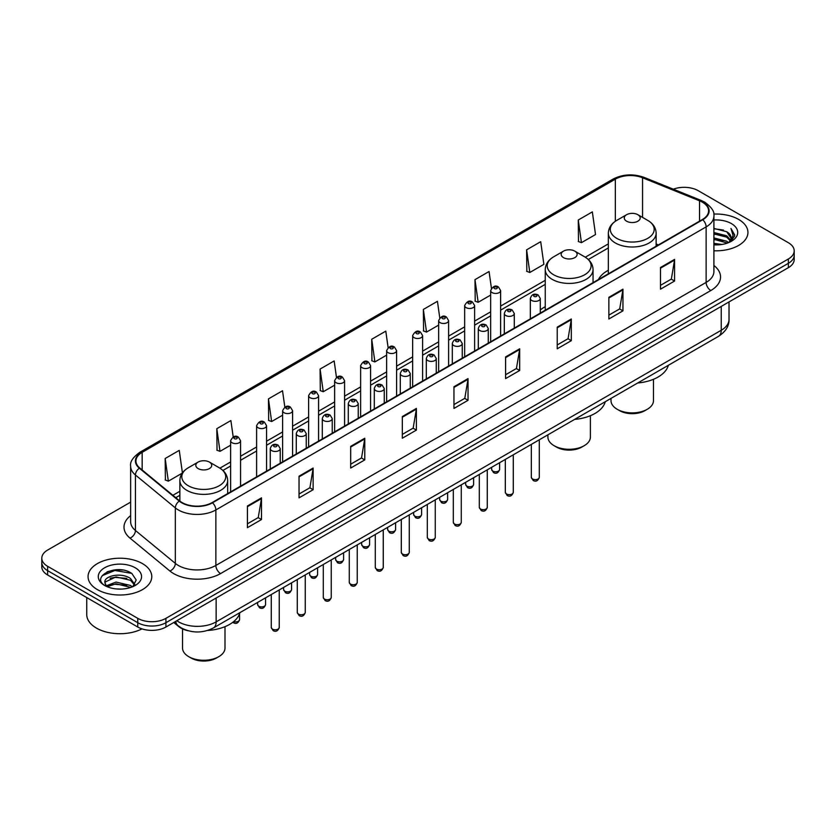 <?xml version="1.0" encoding="UTF-8"?>
<svg xmlns="http://www.w3.org/2000/svg" width="836" height="836" viewBox="0 0 836 836"><rect width="100%" height="100%" fill="white"/><g stroke="black" fill="none" stroke-linecap="round" stroke-linejoin="round"><path stroke-width="1.25" d="M545.25 306.687A35.185 20.315 0 0 0 540.286 309.978M608.336 270.258A35.185 20.315 0 0 0 598.44 279.527M188.225 630.772A19.918 11.495 180 0 1 178.726 626.572L173.773 622.486M122.578 570.037A26.553 15.33 0 0 0 107.039 571.887M130.635 502.133L47.631 550.057A19.918 11.495 0 0 0 41.8 558.187L41.8 566.86A19.918 11.495 0 0 0 47.631 574.99L137.762 627.021A19.918 11.495 0 0 0 165.925 627.021L788.369 267.656A19.918 11.495 0 0 0 794.2 259.526L794.2 255.189A19.918 11.495 0 0 1 788.369 263.319A19.918 11.495 0 0 0 794.2 255.189L794.2 250.852A19.918 11.495 0 0 0 788.369 242.722L698.238 190.692A19.918 11.495 0 0 0 673.304 189.187M41.8 558.187A19.918 11.495 0 0 0 47.631 566.317L137.762 618.347A19.918 11.495 0 0 0 165.925 618.347L165.925 622.684L788.369 263.319L165.925 622.684A19.918 11.495 0 0 1 137.762 622.684A19.918 11.495 0 0 0 165.925 622.684L165.925 627.021M47.631 566.317L47.631 570.654L137.762 622.684L47.631 570.654A19.918 11.495 0 0 1 41.8 562.523A19.918 11.495 0 0 0 47.631 570.654L47.631 574.99M738.606 219.419A31.862 18.392 0 0 0 713.756 214.079A31.862 18.392 0 0 1 738.606 219.419A31.862 18.392 0 0 1 747.938 232.429A31.862 18.392 0 0 0 738.606 219.419M142.454 563.61A31.862 18.392 0 0 0 107.729 559.618A31.862 18.392 0 0 0 88.062 576.61A31.862 18.392 0 0 0 97.394 589.62A31.862 18.392 0 0 0 132.119 593.612A31.862 18.392 0 0 0 151.786 576.61A31.862 18.392 0 0 0 142.454 563.61A31.862 18.392 0 0 0 107.729 559.618A31.862 18.392 0 0 0 88.062 576.61A31.862 18.392 0 0 0 97.394 589.62A31.862 18.392 0 0 0 132.119 593.612A31.862 18.392 0 0 0 151.786 576.61A31.862 18.392 0 0 0 142.454 563.61M702.365 202.176A21.245 12.268 180 0 1 708.594 210.85A21.245 12.268 180 0 1 702.365 219.523L212.114 502.572A21.245 12.268 180 0 1 179.688 500.931L139.79 468.035A21.245 12.268 180 0 1 135.954 461.002A21.245 12.268 180 0 1 142.172 452.328L615.338 179.144A21.245 12.268 180 0 1 642.55 177.765L699.533 200.807A21.245 12.268 180 0 1 702.365 202.176M702.742 201.967A21.778 12.571 0 0 0 699.837 200.556L642.853 177.514A21.778 12.571 0 0 0 614.972 178.925L141.796 452.109A21.778 12.571 0 0 0 139.361 468.212L179.259 501.109A21.778 12.571 0 0 0 212.49 502.791L702.742 219.743A21.778 12.571 0 0 0 702.742 201.967M247.414 505.989L247.414 527.673L261.501 519.543L261.501 497.859L247.414 505.989M247.414 523.827L258.261 517.557L261.438 498.58A5.309 3.062 -120 0 0 261.501 497.859M258.167 517.62L261.501 519.543M299.048 476.175L299.048 497.859L313.134 489.729L313.134 468.045L299.048 476.175M299.048 494.013L309.895 487.754L313.072 468.766A5.309 3.062 -120 0 0 313.134 468.045M309.801 487.806L313.134 489.729M350.681 446.361L350.681 468.045L364.768 459.915L364.768 438.231L350.681 446.361M350.681 464.199L361.528 457.94L364.715 438.952A5.309 3.062 -120 0 0 364.768 438.231M361.434 457.992L364.768 459.915M402.325 416.558L402.325 438.231L416.401 430.101L416.401 408.428L402.325 416.558M402.325 434.386L413.172 428.126L416.349 409.138A5.309 3.062 -120 0 0 416.401 408.428M413.068 428.178L416.401 430.101M660.503 267.499L660.503 289.183L674.579 281.042L674.579 259.369L660.503 267.499M660.503 285.327L671.35 279.067L674.527 260.09A5.309 3.062 -120 0 0 674.579 259.369M671.245 279.12L674.579 281.042M608.859 297.313L608.859 318.986L622.945 310.856L622.945 289.172L608.859 297.313M608.859 315.141L619.706 308.881L622.893 289.893A5.309 3.062 -120 0 0 622.945 289.172M619.612 308.933L622.945 310.856M557.225 327.116L557.225 348.8L571.312 340.67L571.312 318.986L557.225 327.116M557.225 344.954L568.072 338.695L571.249 319.707A5.309 3.062 -120 0 0 571.312 318.986M567.978 338.747L571.312 340.67M505.592 356.93L505.592 378.614L519.678 370.484L519.678 348.8L505.592 356.93M505.592 374.768L516.439 368.498L519.616 349.521A5.309 3.062 -120 0 0 519.678 348.8M516.345 368.561L519.678 370.484M453.958 386.744L453.958 408.428L468.035 400.298L468.035 378.614L453.958 386.744M453.958 404.572L464.806 398.312L467.982 379.335A5.309 3.062 -120 0 0 468.035 378.614M464.711 398.364L468.035 400.298M713.902 250.779A31.862 18.392 0 0 0 747.938 232.429A31.862 18.392 0 0 1 713.902 250.779M165.925 618.347L788.369 258.982A19.918 11.495 0 0 0 794.2 250.852M284.825 407.111L282.526 390.757L268.45 398.887L268.67 420.435M233.192 436.946L230.893 420.56L216.806 428.69L217.036 450.249M182.415 472.904L179.259 450.374L165.173 458.504L165.403 480.052M439.757 317.879L437.437 301.315L423.35 309.445L423.58 331.004M491.422 288.274L489.07 271.512L474.984 279.642L475.214 301.19M526.617 249.828L529.805 272.484L543.881 264.354L540.704 241.698L526.617 249.828L526.847 271.376M578.261 220.014L581.438 242.67L595.514 234.54L592.337 211.884L578.261 220.014L578.481 241.562M336.459 377.318L334.16 360.943L320.084 369.073L320.303 390.621M388.103 347.567L385.793 331.129L371.717 339.259L371.947 360.807M371.717 339.259L374.894 361.915L386.64 355.133M374.894 361.915L371.717 360.724M423.35 309.445L426.527 332.101L438.649 325.11M426.527 332.101L423.35 330.91M474.984 279.642L478.161 302.287L490.659 295.077M478.161 302.287L474.984 301.106M529.805 272.484L526.617 271.292M581.438 242.67L578.261 241.479M320.084 369.073L323.26 391.729L334.63 385.166M323.26 391.729L320.084 390.537M268.45 398.887L271.627 421.532L282.62 415.189M271.627 421.532L268.45 420.351M216.806 428.69L219.993 451.346L230.611 445.222M219.993 451.346L216.806 450.165M165.173 458.504L168.349 481.16L182.258 473.134M168.349 481.16L165.173 479.969M713.902 243.37L721.949 244.457M713.902 244.729L717.601 244.896M713.902 237.946L726.693 241.207L728.522 242.649M713.902 239.305L727.414 243.067M713.902 232.533L726.693 235.783L730.57 240.11M713.902 233.881L726.693 237.142L730.215 240.747M728.605 242.618A15.006 8.663 0 0 0 731.082 237.852A15.006 8.663 0 0 0 726.693 231.718L731.072 238.176M713.902 244.864A21.642 12.498 0 0 0 731.385 241.259A21.642 12.498 0 0 0 731.385 223.588A21.642 12.498 0 0 0 713.902 219.993M726.693 231.718L713.902 228.406M730.068 241.959L734.53 236.254L734.677 234.916L730.957 228.468L733.13 235.679L728.846 242.524M730.957 228.468L734.666 235.177M713.902 228.771L723.495 230.057M713.902 234.184L723.046 235.344M713.902 239.608L723.046 240.758M611.001 398.406L611.001 400.622A21.245 12.268 0 0 0 617.219 409.295L619.57 410.643A17.922 10.345 0 0 0 644.911 410.643L647.263 409.295A21.245 12.268 0 0 0 653.48 400.622L653.48 379.283M619.57 410.643L617.219 409.295A21.245 12.268 0 0 0 647.263 409.295M626.603 221.206A7.963 4.598 0 0 0 637.868 221.206A7.963 4.598 0 0 0 637.868 214.706L647.764 220.411A21.955 12.676 0 0 1 647.764 238.333A21.955 12.676 0 0 1 616.717 238.333A21.955 12.676 0 0 1 616.717 220.411C611.315 223.62 608.514 227.894 608.336 233.213A23.899 13.794 0 0 0 615.338 242.962A23.899 13.794 0 0 0 641.39 245.951A23.899 13.794 0 0 0 656.135 233.213C655.967 227.894 653.167 223.62 647.764 220.411L637.868 214.706A7.963 4.598 0 0 0 626.603 214.706A7.963 4.598 0 0 0 626.603 221.206M637.711 382.982A36.512 21.078 0 0 0 668.34 365.301M547.904 434.825L547.904 437.04A21.245 12.268 0 0 0 554.132 445.713L556.473 447.072A17.922 10.345 0 0 0 581.825 447.072L584.176 445.713A21.245 12.268 0 0 0 590.394 437.04L590.394 415.701M556.473 447.072L554.132 445.713A21.245 12.268 0 0 0 584.176 445.713M563.516 257.634A7.963 4.598 0 0 0 574.781 257.634A7.963 4.598 0 0 0 574.781 251.124L584.678 256.84A21.955 12.676 0 0 1 584.678 274.762A21.955 12.676 0 0 1 553.631 274.762A21.955 12.676 0 0 1 553.631 256.84C548.217 260.048 545.427 264.312 545.25 269.631A23.899 13.794 0 0 0 552.251 279.391A23.899 13.794 0 0 0 578.293 282.38A23.899 13.794 0 0 0 593.048 269.631C592.87 264.312 590.08 260.048 584.678 256.84L574.781 251.124A7.963 4.598 0 0 0 563.516 251.124A7.963 4.598 0 0 0 563.516 257.634M574.625 419.4A36.512 21.078 0 0 0 605.254 401.719M182.52 628.912L182.52 648.005A21.245 12.268 0 0 0 188.737 656.678L191.089 658.026A17.922 10.345 0 0 0 216.43 658.026L218.781 656.678A21.245 12.268 0 0 0 224.999 648.005L224.999 626.666M191.089 658.026L188.737 656.678A21.245 12.268 0 0 0 218.781 656.678M198.132 468.588A7.963 4.598 0 0 0 209.397 468.588A7.963 4.598 0 0 0 209.397 462.078L219.283 467.794A21.955 12.676 0 0 1 219.283 485.716A21.955 12.676 0 0 1 188.236 485.716A21.955 12.676 0 0 1 188.236 467.794C182.833 471.002 180.033 475.266 179.865 480.585A23.899 13.794 0 0 0 186.856 490.345A23.899 13.794 0 0 0 212.908 493.334A23.899 13.794 0 0 0 227.664 480.585C227.486 475.266 224.685 471.002 219.283 467.794L209.397 462.078A7.963 4.598 0 0 0 198.132 462.078A7.963 4.598 0 0 0 198.132 468.588M207.537 630.48A36.512 21.078 0 0 0 239.859 612.673M86.735 597.562L86.735 614.554A33.189 19.165 0 0 0 96.453 628.108A33.189 19.165 0 0 0 141.974 628.881M116.298 588.931L121.356 589.087M106.371 585.754L116.037 582.075L130.531 585.461L132.287 586.872M107.259 586.684L116.037 583.789L130.855 587.405M106.527 586.433L104.97 582.797A15.006 8.663 0 0 0 107.395 586.809M134.847 584.531L130.531 578.575C121.523 571.855 102.995 576.004 104.97 582.797L104.918 582.128M105.012 583.005L105.43 581.887L116.037 576.913L130.531 580.299L134.502 584.981M132.799 586.663L136.195 579.996L131.9 573.538C116.716 562.618 89.724 577.007 105.315 585.827L106.088 586.297M135.233 567.78A21.642 12.498 0 0 0 104.615 567.78A21.642 12.498 0 0 0 104.615 585.451A21.642 12.498 0 0 0 135.233 585.451A21.642 12.498 0 0 0 135.233 567.78M102.149 575.711L114.856 570.486L131.607 573.339M110.091 578.24L114.856 577.373L126.821 578.397M110.091 585.127L114.856 584.26L126.821 585.284M176.814 620.73A26.553 15.33 0 0 0 178.601 621.869A26.553 15.33 0 0 0 216.148 621.869L721.238 330.262A26.553 15.33 0 0 0 729.023 319.425C729.211 326.009 725.7 331.652 718.49 336.344L213.399 627.951A13.282 7.67 60 0 0 216.148 621.869L216.148 598.022M721.238 306.415L721.238 330.262A13.282 7.67 60 0 1 718.49 336.344M175.738 621.357A13.282 8.883 129.5 0 0 178.058 625.673L174.024 622.35M788.369 267.656L788.369 258.982M137.762 627.021L137.762 618.347M713.902 265.482A33.189 19.165 180 0 1 710.819 290.531L220.568 573.58A6.636 3.835 60 0 1 215.866 565.449L706.127 282.401A26.553 15.33 0 0 0 713.902 271.564L713.902 216.054A26.553 15.33 180 0 1 706.127 226.901A6.636 3.835 -120 0 0 702.742 219.743M220.568 573.58A33.189 19.165 180 0 1 173.627 573.58A33.189 19.165 180 0 1 169.907 571.019L129.998 538.123A33.189 19.165 180 0 1 130.635 515.634M178.319 565.449A26.553 15.33 0 0 0 215.866 565.449L215.866 509.939A26.553 15.33 180 0 1 175.341 507.901L135.442 474.994A26.553 15.33 180 0 1 130.635 466.206L130.635 521.706A26.553 15.33 0 0 0 135.442 530.505L175.341 563.401A26.553 15.33 0 0 0 178.319 565.449M713.902 216.054C714.79 211.905 711.739 207.286 704.748 202.176L701.258 200.483A6.636 3.114 112 0 0 699.837 200.556M701.258 200.483L644.274 177.451C633.28 173.554 622.841 174.118 612.966 179.144A6.636 3.835 60 0 1 614.972 178.925M141.796 452.109A6.636 3.835 -120 0 0 139.79 452.328C132.903 457.282 129.852 461.9 130.635 466.206M139.361 468.212A6.636 4.441 129.5 0 0 135.442 474.994L135.442 530.505A6.636 4.441 -50.5 0 1 129.998 538.123M644.274 177.451A6.636 3.114 112 0 0 642.853 177.514M179.259 501.109A6.636 4.441 129.5 0 0 175.341 507.901L175.341 563.401A6.636 4.441 -50.5 0 1 169.907 571.019M212.49 502.791A6.636 3.835 60 0 1 215.866 509.939L706.127 226.901L706.127 282.401A6.636 3.835 60 0 0 710.819 290.531M142.172 452.328L142.172 469.999M699.533 200.807L699.533 221.164M642.55 177.765L642.55 217.402M658.423 244.896L656.135 243.976M615.338 179.144L615.338 221.279M608.336 243.893L585.284 257.206M545.25 280.321L500.618 306.091M490.659 311.838L474.618 321.097M464.659 326.855L448.608 336.114M438.649 341.861L422.608 351.13M412.65 356.878L396.598 366.147M386.64 371.895L370.588 381.153M360.63 386.911L344.589 396.17M334.63 401.917L318.579 411.187M308.62 416.934L292.579 426.203M282.62 431.951L266.569 441.209M256.61 446.967L240.569 456.226M230.611 461.974L219.899 468.16M179.865 491.275L172.874 495.309M453.958 387.434L467.982 379.335M505.592 357.62L519.616 349.521M557.225 327.806L571.249 319.707M608.859 297.992L622.893 289.893M660.503 268.178L674.527 260.09M402.325 417.237L416.349 409.138M350.681 447.051L364.715 438.952M299.048 476.865L313.072 468.766M247.414 506.679L261.438 498.58M539.293 477.346C537.976 480.93 535.939 481.975 533.18 480.491L531.32 477.346A3.981 2.299 0 0 0 532.49 478.965A3.981 2.299 0 0 0 536.827 479.467A3.981 2.299 0 0 0 539.293 477.346L539.293 439.799M531.79 300.5A4.974 2.874 180 0 1 530.327 298.473C531.602 294.387 534.204 293.206 538.144 294.92L540.286 298.473A4.974 2.874 180 0 1 537.214 301.127A4.974 2.874 180 0 1 531.79 300.5M536.482 295.087A1.662 0.961 0 0 0 534.131 295.087A1.662 0.961 0 0 0 534.131 296.435A1.662 0.961 0 0 0 536.482 296.435A1.662 0.961 0 0 0 536.482 295.087M513.283 492.362C511.977 495.936 509.939 496.992 507.17 495.508L505.32 492.362A3.981 2.299 0 0 0 506.48 493.982A3.981 2.299 0 0 0 510.827 494.484A3.981 2.299 0 0 0 513.283 492.362L513.283 454.815M505.78 315.517A4.974 2.874 180 0 1 504.317 313.49C505.592 309.404 508.194 308.223 512.134 309.937L514.276 313.49A4.974 2.874 180 0 1 511.204 316.144A4.974 2.874 180 0 1 505.78 315.517M510.472 310.104A1.662 0.961 0 0 0 508.131 310.104A1.662 0.961 0 0 0 508.131 311.452A1.662 0.961 0 0 0 510.472 311.452A1.662 0.961 0 0 0 510.472 310.104M487.284 507.368C485.967 510.953 483.929 511.998 481.17 510.514L479.31 507.368A3.981 2.299 0 0 0 480.481 508.999A3.981 2.299 0 0 0 484.817 509.5A3.981 2.299 0 0 0 487.284 507.368L487.284 469.832M479.77 330.534A4.974 2.874 180 0 1 478.317 328.496C479.592 324.42 482.194 323.229 486.124 324.953L488.276 328.496A4.974 2.874 180 0 1 485.204 331.16A4.974 2.874 180 0 1 479.77 330.534M484.472 325.11A1.662 0.961 0 0 0 482.121 325.11A1.662 0.961 0 0 0 482.121 326.468A1.662 0.961 0 0 0 484.472 326.468A1.662 0.961 0 0 0 484.472 325.11M461.273 522.385C459.957 525.969 457.919 527.014 455.16 525.53L453.311 522.385A3.981 2.299 0 0 0 454.47 524.015A3.981 2.299 0 0 0 458.818 524.506A3.981 2.299 0 0 0 461.273 522.385L461.273 484.849M453.77 345.55A4.974 2.874 180 0 1 452.307 343.512C453.582 339.426 456.184 338.246 460.124 339.959L462.266 343.512A4.974 2.874 180 0 1 459.194 346.167A4.974 2.874 180 0 1 453.77 345.55M458.462 340.127A1.662 0.961 0 0 0 456.111 340.127A1.662 0.961 0 0 0 456.111 341.485A1.662 0.961 0 0 0 458.462 341.485A1.662 0.961 0 0 0 458.462 340.127M435.263 537.402C433.957 540.986 431.919 542.031 429.15 540.547L427.3 537.402A3.981 2.299 0 0 0 428.471 539.021A3.981 2.299 0 0 0 432.808 539.523A3.981 2.299 0 0 0 435.263 537.402L435.263 499.855M427.76 360.556A4.974 2.874 180 0 1 426.308 358.529C427.583 354.443 430.185 353.262 434.114 354.976L436.267 358.529A4.974 2.874 180 0 1 433.194 361.183A4.974 2.874 180 0 1 427.76 360.556M432.463 355.143A1.662 0.961 0 0 0 430.112 355.143A1.662 0.961 0 0 0 430.112 356.491A1.662 0.961 0 0 0 432.463 356.491A1.662 0.961 0 0 0 432.463 355.143M409.264 552.418C407.947 555.992 405.909 557.048 403.151 555.564L401.301 552.418A3.981 2.299 0 0 0 402.461 554.038A3.981 2.299 0 0 0 406.808 554.54A3.981 2.299 0 0 0 409.264 552.418L409.264 514.871M401.761 375.573A4.974 2.874 180 0 1 400.298 373.546C401.573 369.46 404.175 368.279 408.114 369.993L410.257 373.546A4.974 2.874 180 0 1 407.184 376.2A4.974 2.874 180 0 1 401.761 375.573M406.453 370.16A1.662 0.961 0 0 0 404.101 370.16A1.662 0.961 0 0 0 404.101 371.508A1.662 0.961 0 0 0 406.453 371.508A1.662 0.961 0 0 0 406.453 370.16M383.254 567.425C381.947 571.009 379.91 572.064 377.14 570.57L375.291 567.425A3.981 2.299 0 0 0 376.461 569.055A3.981 2.299 0 0 0 380.798 569.556A3.981 2.299 0 0 0 383.254 567.425L383.254 529.888M375.751 390.59A4.974 2.874 180 0 1 374.298 388.562C375.563 384.476 378.175 383.285 382.104 385.009L384.257 388.562A4.974 2.874 180 0 1 381.174 391.217A4.974 2.874 180 0 1 375.751 390.59M380.443 385.166A1.662 0.961 0 0 0 378.102 385.166A1.662 0.961 0 0 0 378.102 386.525A1.662 0.961 0 0 0 380.443 386.525A1.662 0.961 0 0 0 380.443 385.166M357.254 582.441C355.937 586.026 353.9 587.071 351.141 585.587L349.281 582.441A3.981 2.299 0 0 0 350.451 584.071A3.981 2.299 0 0 0 354.788 584.563A3.981 2.299 0 0 0 357.254 582.441L357.254 544.905M349.751 405.606A4.974 2.874 180 0 1 348.288 403.569C349.563 399.483 352.165 398.302 356.105 400.016L358.247 403.569A4.974 2.874 180 0 1 355.175 406.223A4.974 2.874 180 0 1 349.751 405.606M354.443 400.183A1.662 0.961 0 0 0 352.092 400.183A1.662 0.961 0 0 0 352.092 401.541A1.662 0.961 0 0 0 354.443 401.541A1.662 0.961 0 0 0 354.443 400.183M331.244 597.458C329.938 601.042 327.9 602.087 325.131 600.603L323.281 597.458A3.981 2.299 0 0 0 324.441 599.078A3.981 2.299 0 0 0 328.788 599.579A3.981 2.299 0 0 0 331.244 597.458L331.244 559.911M323.741 420.623A4.974 2.874 180 0 1 322.288 418.585C323.553 414.499 326.155 413.318 330.095 415.032L332.237 418.585A4.974 2.874 180 0 1 329.165 421.24A4.974 2.874 180 0 1 323.741 420.623M328.433 415.199A1.662 0.961 0 0 0 326.092 415.199A1.662 0.961 0 0 0 326.092 416.558A1.662 0.961 0 0 0 328.433 416.558A1.662 0.961 0 0 0 328.433 415.199M305.245 612.475C303.928 616.048 301.89 617.104 299.131 615.62L297.271 612.475A3.981 2.299 0 0 0 298.442 614.094A3.981 2.299 0 0 0 302.778 614.596A3.981 2.299 0 0 0 305.245 612.475L305.245 574.928M297.741 435.629A4.974 2.874 180 0 1 296.278 433.602C297.553 429.516 300.155 428.335 304.095 430.049L306.237 433.602A4.974 2.874 180 0 1 303.165 436.256A4.974 2.874 180 0 1 297.741 435.629M302.433 430.216A1.662 0.961 0 0 0 300.082 430.216A1.662 0.961 0 0 0 300.082 431.564A1.662 0.961 0 0 0 302.433 431.564A1.662 0.961 0 0 0 302.433 430.216M279.234 627.481C277.928 631.065 275.89 632.12 273.121 630.626L271.272 627.481A3.981 2.299 0 0 0 272.431 629.111A3.981 2.299 0 0 0 276.779 629.612A3.981 2.299 0 0 0 279.234 627.481L279.234 589.944M271.731 450.646A4.974 2.874 180 0 1 270.268 448.618C271.543 444.533 274.145 443.341 278.085 445.065L280.227 448.618A4.974 2.874 180 0 1 277.155 451.273A4.974 2.874 180 0 1 271.731 450.646M276.423 445.222A1.662 0.961 0 0 0 274.083 445.222A1.662 0.961 0 0 0 274.083 446.581A1.662 0.961 0 0 0 276.423 446.581A1.662 0.961 0 0 0 276.423 445.222M492.822 471.086A3.981 2.299 0 0 0 497.169 471.577A3.981 2.299 0 0 0 499.625 469.456C498.308 473.04 496.27 474.085 493.512 472.601L491.662 469.456A3.981 2.299 0 0 0 492.822 471.086M500.618 336.009L500.618 290.583A4.974 2.874 180 0 1 497.545 293.237A4.974 2.874 180 0 1 492.122 292.621A4.974 2.874 180 0 1 490.659 290.583L490.659 341.757M494.463 288.556A1.662 0.961 0 0 0 496.814 288.556A1.662 0.961 0 0 0 496.814 287.197A1.662 0.961 0 0 0 494.463 287.197A1.662 0.961 0 0 0 494.463 288.556M466.822 486.092A3.981 2.299 0 0 0 471.159 486.594A3.981 2.299 0 0 0 473.615 484.472C472.309 488.057 470.271 489.102 467.502 487.618L465.652 484.472A3.981 2.299 0 0 0 466.822 486.092M474.618 351.015L474.618 305.6A4.974 2.874 180 0 1 471.546 308.254A4.974 2.874 180 0 1 466.112 307.638A4.974 2.874 180 0 1 464.659 305.6L464.659 356.773M468.463 303.572A1.662 0.961 0 0 0 470.804 303.572A1.662 0.961 0 0 0 470.804 302.214A1.662 0.961 0 0 0 468.463 302.214A1.662 0.961 0 0 0 468.463 303.572M440.812 501.109A3.981 2.299 0 0 0 445.149 501.61A3.981 2.299 0 0 0 447.615 499.489C446.299 503.063 444.261 504.118 441.502 502.635L439.642 499.489A3.981 2.299 0 0 0 440.812 501.109M448.608 366.032L448.608 320.616A4.974 2.874 180 0 1 445.536 323.271A4.974 2.874 180 0 1 440.112 322.644A4.974 2.874 180 0 1 438.649 320.616L438.649 371.78M442.453 318.579A1.662 0.961 0 0 0 444.804 318.579A1.662 0.961 0 0 0 444.804 317.231A1.662 0.961 0 0 0 442.453 317.231A1.662 0.961 0 0 0 442.453 318.579M414.813 516.125A3.981 2.299 0 0 0 419.149 516.627A3.981 2.299 0 0 0 421.605 514.495C420.299 518.08 418.261 519.135 415.492 517.641L413.642 514.495A3.981 2.299 0 0 0 414.813 516.125M422.608 381.049L422.608 335.633A4.974 2.874 180 0 1 419.526 338.287A4.974 2.874 180 0 1 414.102 337.66A4.974 2.874 180 0 1 412.65 335.633L412.65 386.796M416.453 333.595A1.662 0.961 0 0 0 418.794 333.595A1.662 0.961 0 0 0 418.794 332.237A1.662 0.961 0 0 0 416.453 332.237A1.662 0.961 0 0 0 416.453 333.595M388.803 531.142A3.981 2.299 0 0 0 393.139 531.633A3.981 2.299 0 0 0 395.606 529.512C394.289 533.096 392.251 534.141 389.492 532.657L387.632 529.512A3.981 2.299 0 0 0 388.803 531.142M396.598 396.065L396.598 350.639A4.974 2.874 180 0 1 393.526 353.294A4.974 2.874 180 0 1 388.103 352.677A4.974 2.874 180 0 1 386.64 350.639L386.64 401.813M390.443 348.612A1.662 0.961 0 0 0 392.795 348.612A1.662 0.961 0 0 0 392.795 347.253A1.662 0.961 0 0 0 390.443 347.253A1.662 0.961 0 0 0 390.443 348.612M362.793 546.159A3.981 2.299 0 0 0 367.14 546.65A3.981 2.299 0 0 0 369.596 544.529C368.289 548.113 366.252 549.158 363.482 547.674L361.633 544.529A3.981 2.299 0 0 0 362.793 546.159M370.588 411.072L370.588 365.656A4.974 2.874 180 0 1 367.516 368.31A4.974 2.874 180 0 1 362.092 367.694A4.974 2.874 180 0 1 360.63 365.656L360.63 416.83M364.444 363.629A1.662 0.961 0 0 0 366.785 363.629A1.662 0.961 0 0 0 366.785 362.27A1.662 0.961 0 0 0 364.444 362.27A1.662 0.961 0 0 0 364.444 363.629M336.793 561.165A3.981 2.299 0 0 0 341.13 561.667A3.981 2.299 0 0 0 343.596 559.545C342.279 563.119 340.242 564.175 337.483 562.691L335.623 559.545A3.981 2.299 0 0 0 336.793 561.165M344.589 426.088L344.589 380.673A4.974 2.874 180 0 1 341.516 383.327A4.974 2.874 180 0 1 336.082 382.7A4.974 2.874 180 0 1 334.63 380.673L334.63 431.836M338.434 378.635A1.662 0.961 0 0 0 340.785 378.635A1.662 0.961 0 0 0 340.785 377.287A1.662 0.961 0 0 0 338.434 377.287A1.662 0.961 0 0 0 338.434 378.635M310.783 576.182A3.981 2.299 0 0 0 315.13 576.683A3.981 2.299 0 0 0 317.586 574.551C316.269 578.136 314.231 579.191 311.473 577.697L309.623 574.551A3.981 2.299 0 0 0 310.783 576.182M318.579 441.105L318.579 395.689A4.974 2.874 180 0 1 315.506 398.344A4.974 2.874 180 0 1 310.083 397.717A4.974 2.874 180 0 1 308.62 395.689L308.62 446.852M312.434 393.651A1.662 0.961 0 0 0 314.775 393.651A1.662 0.961 0 0 0 314.775 392.293A1.662 0.961 0 0 0 312.434 392.293A1.662 0.961 0 0 0 312.434 393.651M284.783 591.198A3.981 2.299 0 0 0 289.12 591.7A3.981 2.299 0 0 0 291.576 589.568C290.27 593.152 288.232 594.197 285.473 592.714L283.613 589.568A3.981 2.299 0 0 0 284.783 591.198M292.579 456.122L292.579 410.695A4.974 2.874 180 0 1 289.507 413.35A4.974 2.874 180 0 1 284.073 412.733A4.974 2.874 180 0 1 282.62 410.695L282.62 461.869M286.424 408.668A1.662 0.961 0 0 0 288.775 408.668A1.662 0.961 0 0 0 288.775 407.31A1.662 0.961 0 0 0 286.424 407.31A1.662 0.961 0 0 0 286.424 408.668M258.773 606.215A3.981 2.299 0 0 0 263.121 606.706A3.981 2.299 0 0 0 265.576 604.585C264.26 608.169 262.222 609.214 259.463 607.73L257.613 604.585A3.981 2.299 0 0 0 258.773 606.215M266.569 471.128L266.569 425.712A4.974 2.874 180 0 1 263.497 428.366A4.974 2.874 180 0 1 258.073 427.75A4.974 2.874 180 0 1 256.61 425.712L256.61 476.886M260.414 423.685A1.662 0.961 0 0 0 262.765 423.685A1.662 0.961 0 0 0 262.765 422.326A1.662 0.961 0 0 0 260.414 422.326A1.662 0.961 0 0 0 260.414 423.685M233.662 621.608A3.981 2.299 0 0 0 239.566 619.601C238.26 623.186 236.222 624.231 233.453 622.747L232.816 622.277M240.569 486.144L240.569 440.729A4.974 2.874 180 0 1 237.487 443.383A4.974 2.874 180 0 1 232.063 442.756A4.974 2.874 180 0 1 230.611 440.729L230.611 491.892M234.414 438.691A1.662 0.961 0 0 0 236.755 438.691A1.662 0.961 0 0 0 236.755 437.343A1.662 0.961 0 0 0 234.414 437.343A1.662 0.961 0 0 0 234.414 438.691M213.399 627.951C202.72 633.322 192.029 633.322 181.349 627.951L178.058 625.673M729.023 319.425L729.023 301.921M612.966 179.144L139.79 452.328M608.336 247.937L588.314 259.494M545.25 284.355L500.618 310.125M490.659 315.872L474.618 325.141M464.659 330.889L448.608 340.158M438.649 345.905L422.608 355.175M412.65 360.922L396.598 370.181M386.64 375.939L370.588 385.197M360.63 390.945L344.589 400.214M334.63 405.962L318.579 415.231M308.62 420.978L292.579 430.237M282.62 435.995L266.569 445.254M256.61 451.001L240.569 460.27M230.611 466.018L222.93 470.449M179.865 495.32L175.759 497.692M656.135 246.223L656.135 233.213M608.336 273.811L608.336 233.213M626.603 214.706L616.717 220.411M593.048 282.641L593.048 269.631M545.25 310.24L545.25 269.631M563.516 251.124L553.631 256.84M227.664 493.595L227.664 480.585M179.865 501.067L179.865 480.585M198.132 462.078L188.236 467.794M531.32 477.346L531.32 444.407M530.327 318.85L530.327 298.473M540.286 313.103L540.286 298.473M505.32 492.362L505.32 459.413M504.317 333.867L504.317 313.49M514.276 328.12L514.276 313.49M479.31 507.368L479.31 474.43M478.317 348.884L478.317 328.496M488.276 343.136L488.276 328.496M453.311 522.385L453.311 489.447M452.307 363.9L452.307 343.512M462.266 358.142L462.266 343.512M427.3 537.402L427.3 504.463M426.308 378.907L426.308 358.529M436.267 373.159L436.267 358.529M401.301 552.418L401.301 519.47M400.298 393.923L400.298 373.546M410.257 388.176L410.257 373.546M375.291 567.425L375.291 534.486M374.298 408.94L374.298 388.562M384.257 403.192L384.257 388.562M349.281 582.441L349.281 549.503M348.288 423.956L348.288 403.569M358.247 418.209L358.247 403.569M323.281 597.458L323.281 564.519M322.288 438.963L322.288 418.585M332.237 433.215L332.237 418.585M297.271 612.475L297.271 579.526M296.278 453.979L296.278 433.602M306.237 448.232L306.237 433.602M271.272 627.481L271.272 594.542M270.268 468.996L270.268 448.618M280.227 463.248L280.227 448.618M499.625 469.456L499.625 462.705M500.618 290.583L498.475 287.03C495.581 284.951 492.979 286.131 490.659 290.583M491.662 469.456L491.662 467.303M473.615 484.472L473.615 477.722M474.618 305.6L472.465 302.047C469.581 299.967 466.979 301.148 464.659 305.6M465.652 484.472L465.652 482.32M447.615 499.489L447.615 492.728M448.608 320.616L446.466 317.063C443.571 314.973 440.969 316.165 438.649 320.616M439.642 499.489L439.642 497.326M421.605 514.495L421.605 507.745M422.608 335.633L420.456 332.08C417.572 329.99 414.969 331.171 412.65 335.633M413.642 514.495L413.642 512.343M395.606 529.512L395.606 522.761M396.598 350.639L394.456 347.086C391.561 345.007 388.959 346.188 386.64 350.639M387.632 529.512L387.632 527.359M369.596 544.529L369.596 537.778M370.588 365.656L368.446 362.103C365.562 360.023 362.949 361.204 360.63 365.656M361.633 544.529L361.633 542.376M343.596 559.545L343.596 552.784M344.589 380.673L342.436 377.12C339.552 375.03 336.95 376.221 334.63 380.673M335.623 559.545L335.623 557.393M317.586 574.551L317.586 567.801M318.579 395.689L316.436 392.136C313.552 390.046 310.94 391.227 308.62 395.689M309.623 574.551L309.623 572.399M291.576 589.568L291.576 582.817M292.579 410.695L290.426 407.142C287.542 405.063 284.94 406.244 282.62 410.695M283.613 589.568L283.613 587.415M265.576 604.585L265.576 597.834M266.569 425.712L264.427 422.159C261.532 420.08 258.93 421.26 256.61 425.712M257.613 604.585L257.613 602.432M239.566 619.601L239.566 613.634M240.569 440.729L238.417 437.176C235.533 435.086 232.93 436.277 230.611 440.729"/></g></svg>
